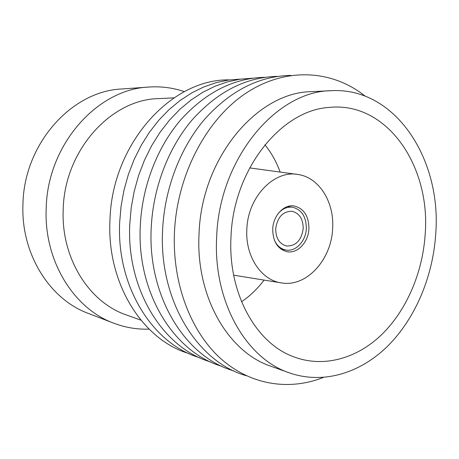 <?xml version="1.0" encoding="UTF-8"?>
<svg xmlns="http://www.w3.org/2000/svg" width="459" height="459" viewBox="0 0 459 459"><rect width="100%" height="100%" fill="white"/><g stroke="black" fill="none" stroke-linecap="round" stroke-linejoin="round"><path stroke-width="0.69" d="M140.879 320.158L126.271 314.903C89.029 302.326 60.949 258.021 63.21 209.528C64.352 150.598 110.86 99.385 158.47 98.622L173.978 97.847M188.81 353.522C142.795 339.976 106.786 283.702 109.948 220.544C111.675 143.891 171.58 78.38 229.552 79.895M199.458 357.636C152.91 344.061 116.402 286.789 119.667 222.345L121.084 206.125L123.999 190.089L128.377 174.466L134.143 159.48L141.206 145.325L149.462 132.203L158.774 120.269L169.01 109.678L180.014 100.544L191.627 92.965L203.687 86.992L216.028 82.683L228.496 80.038L240.941 79.063M210.503 361.904C163.415 348.301 126.397 289.996 129.771 224.221L131.222 207.669L134.2 191.305L138.652 175.361L144.516 160.071L151.694 145.629L160.076 132.244L169.532 120.08L179.917 109.288L191.076 99.987L202.844 92.27L215.059 86.206L227.555 81.834L240.166 79.166L252.748 78.196M221.967 366.328C174.322 352.713 136.782 293.341 140.27 226.172C142.015 186.566 157.133 147.368 180.714 119.885C205.896 92.167 233.987 77.973 264.998 77.301M233.866 370.924C185.666 357.309 147.586 296.824 151.2 228.198C153.008 187.754 168.401 147.706 192.344 119.673C217.91 91.41 246.368 76.974 277.724 76.372M246.236 375.697C197.468 362.094 158.837 300.456 162.584 230.309C164.46 188.988 180.14 148.056 204.45 119.443C230.412 90.612 259.243 75.93 290.943 75.408M323.291 377.47C289.216 390.948 250.321 385.221 220.4 358.301C190.651 331.278 172.268 283.323 174.449 232.512C176.996 174.575 206.636 118.915 246.569 92.77C286.628 66.612 332.62 70.112 365.175 96.16M289.239 372.817L270.753 366.184C228.123 352.059 195.574 296.416 199.034 233.929C201.323 157.936 257.235 92.035 311.632 91.651L331.243 90.693C395.451 86.992 441.805 159.48 435.723 234.05C432.935 276.536 415.458 318.294 387.947 345.856C360.372 373.138 323.159 384.722 289.239 372.817C246.047 358.531 213.028 301.443 216.659 237.108C219.132 158.86 276.152 91.014 331.243 90.693M230.997 236.907C233.241 169.692 280.908 110.321 328.908 107.452C386.948 101.078 430.766 166.124 425.183 234.199C422.676 272.801 406.473 310.703 381.2 335.081C355.874 359.213 321.977 368.376 291.884 356.104C255.003 341.731 227.859 292.022 230.997 236.907M264.923 144.78C271.378 152.813 276.461 161.912 280.162 172.068M332.632 228.536C331.524 259.358 306.968 286.881 282.21 283.019C261.682 280.874 245.129 256.673 246.839 229.288C247.803 196.779 274.396 169.549 298.361 174.552C319.366 177.685 334.427 202.362 332.632 228.536M272.721 229.058C273.145 215.816 283.696 204.381 293.777 205.902C303.749 208.214 308.804 215.828 308.936 228.743C308.488 242.226 297.455 253.942 286.961 251.693C277.615 249.048 272.87 241.503 272.721 229.058M278.498 213.148C282.624 208.61 287.265 206.63 292.429 207.204C301.597 209.511 306.233 216.625 306.337 228.536C305.918 241.015 295.797 251.911 286.049 250.052C280.942 249.099 277.075 245.852 274.453 240.309M275.693 228.8C277.397 217.222 282.801 211.369 291.907 211.255C299.348 213.114 303.118 218.88 303.21 228.565C301.5 240.223 296.009 246.041 286.732 246.024C279.502 244.108 275.819 238.364 275.693 228.8M149.066 329.12C137.04 329.533 125.261 327.554 113.734 323.182L88.283 313.388C49.664 299.343 20.793 253.764 22.95 204.186C23.96 143.73 71.788 90.985 121.692 89L148.894 87.044C161.195 86.223 173.037 87.761 184.42 91.657M113.734 323.182C73.79 308.683 43.829 260.81 46.187 208.484C47.369 144.677 97.285 89.035 148.894 87.044M264.08 280.093C257.579 288.728 250.069 295.952 241.554 301.752M280.334 282.715L233.665 275.182M286.049 250.052L281.172 249.237M292.429 207.204L287.529 206.561M296.474 174.294L249.639 167.902"/></g></svg>
